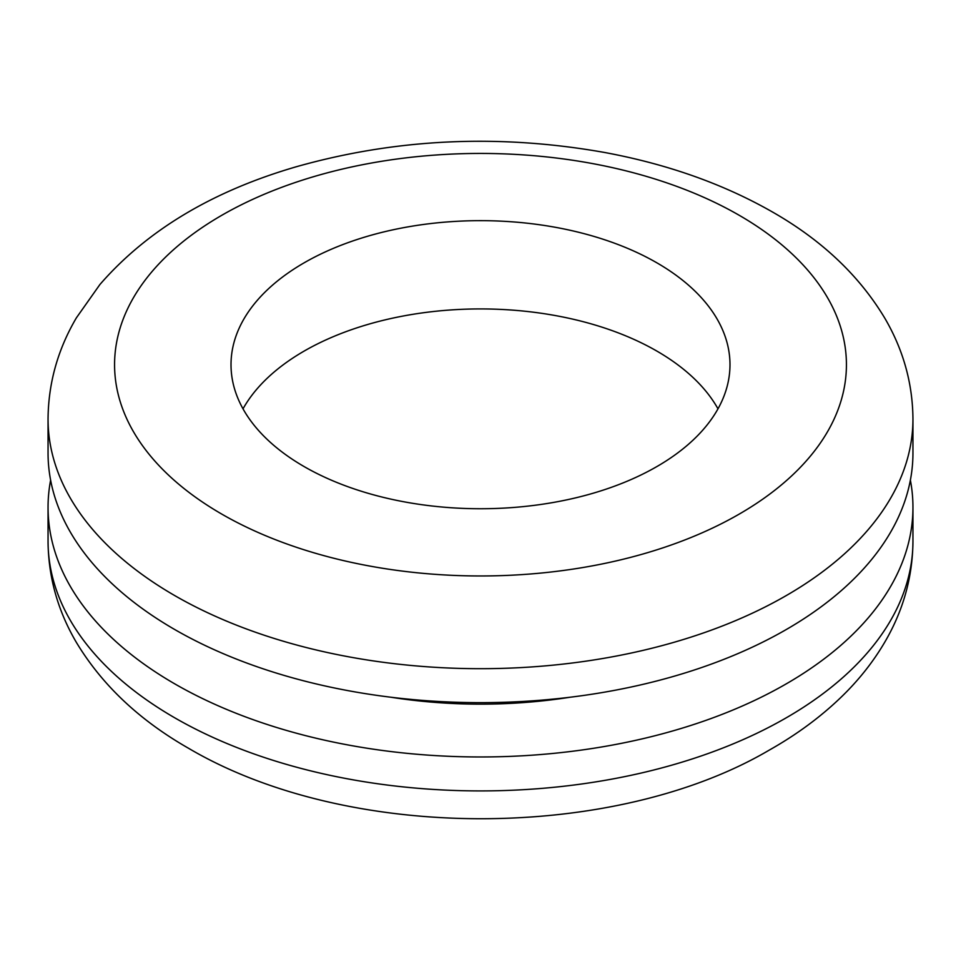 <?xml version="1.0" encoding="UTF-8"?>
<svg xmlns="http://www.w3.org/2000/svg" width="961" height="961" viewBox="0 0 961 961"><rect width="100%" height="100%" fill="white"/><g stroke="black" fill="none" stroke-linecap="round" stroke-linejoin="round"><path stroke-width="1.44" d="M243.013 408.833A249.488 144.042 180 0 1 480.5 308.925A249.488 144.042 180 0 1 717.987 408.833M304.084 466.553A249.488 144.042 180 0 1 231.012 364.7A249.488 144.042 180 0 1 480.5 220.658A249.488 144.042 180 0 1 729.988 364.7A249.488 144.042 180 0 1 575.975 497.774A249.488 144.042 180 0 1 304.084 466.553M910.379 480.14A432.45 249.668 180 0 1 912.95 507.3A432.45 249.668 180 0 1 645.996 737.964A432.45 249.668 180 0 1 174.71 683.836A432.45 249.668 180 0 1 48.05 507.3A432.45 249.668 180 0 1 50.621 480.14M48.05 419.02L48.05 452.967A432.45 249.668 0 0 0 174.71 629.515A432.45 249.668 0 0 0 645.996 683.643A432.45 249.668 0 0 0 912.95 452.967L912.95 419.02C912.674 383.355 903.28 349.732 884.781 318.139C859.182 275.507 821.751 240.142 772.512 212.021C723.441 183.983 667.414 164.127 604.445 152.451C499.035 133.759 396.425 138.504 296.613 166.661C212.525 191.059 146.949 230.352 99.884 284.552L76.4 317.815C57.78 349.492 48.338 383.235 48.05 419.02A432.45 249.668 0 0 0 174.71 595.568A432.45 249.668 0 0 0 645.996 649.684A432.45 249.668 0 0 0 912.95 419.02M390.719 697.205A340.975 196.861 0 0 0 570.281 697.205M48.05 541.247C48.326 576.744 57.636 610.235 75.967 641.72C101.578 684.52 139.081 720.029 188.488 748.247C349.732 843.265 615.496 840.527 769.112 750.193C796.309 734.877 820.25 717.266 840.935 697.362C858.473 680.484 873.081 662.069 884.781 642.14C903.28 610.535 912.674 576.912 912.95 541.247A432.45 249.668 180 0 1 645.996 771.911A432.45 249.668 180 0 1 174.71 717.795A432.45 249.668 180 0 1 48.05 541.247L48.05 507.3M221.751 514.087A365.925 211.264 180 0 1 221.751 215.312A365.925 211.264 180 0 1 739.249 215.312A365.925 211.264 180 0 1 739.249 514.087A365.925 211.264 180 0 1 221.751 514.087M912.95 541.247L912.95 507.3"/></g></svg>
